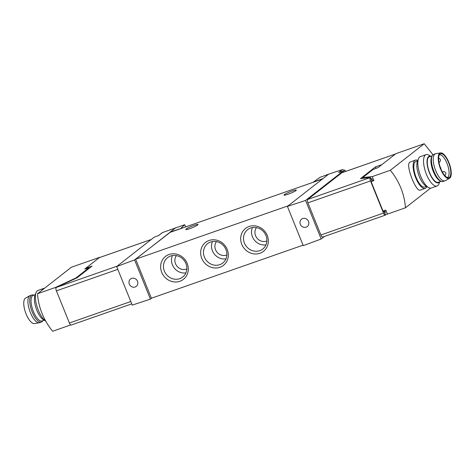 <?xml version="1.0" encoding="UTF-8"?>
<svg xmlns="http://www.w3.org/2000/svg" width="475" height="475" viewBox="0 0 475 475"><rect width="100%" height="100%" fill="white"/><g stroke="black" fill="none" stroke-linecap="round" stroke-linejoin="round"><path stroke-width="0.71" d="M185.802 226.842L184.674 224.711L180.453 228.718M184.674 224.711L162.391 232.607L158.389 235.63M312.972 182.341L320.002 177.353L328.664 174.147L342.38 169.623L344.755 170.222L343.265 171.386M345.883 171.344L344.755 170.222M376.069 168.34L375.482 166.885L381.864 164.653L395.467 154.013L341.834 172.781A2.078 0.778 -109.3 0 1 341.917 172.734A2.078 0.778 -109.3 0 1 342.018 172.716M71.375 324.983A2.909 1.087 -109.3 0 1 71.25 325.048A2.909 1.087 -109.3 0 1 69.392 323.006L56.406 290.854A2.909 1.087 -109.3 0 1 56.216 287.476L76.998 277.845L92.055 266.071L85.672 268.304L99.275 257.664A2.078 0.778 -109.3 0 1 99.364 257.616A2.078 0.778 -109.3 0 1 99.459 257.598M85.868 268.791L85.672 268.304M370.363 177.519L370.31 177.561A2.909 1.087 -109.3 0 0 370.494 180.939L383.485 213.085A2.909 1.087 -109.3 0 0 385.344 215.133A2.909 1.087 -109.3 0 0 385.463 215.062L383.966 211.197L383.277 211.737L371.213 181.889L371.907 181.343L370.363 177.519L360.43 178.659L375.482 166.885M322.875 236.966A2.909 1.087 -109.3 0 1 322.757 237.031A2.909 1.087 -109.3 0 1 320.898 234.988L307.907 202.843A2.909 1.087 -109.3 0 1 307.723 199.458L341.834 172.781M324.437 236.449L321.171 239.002L303.258 245.646L287.405 206.417L305.585 200.432L321.171 239.002M342.38 169.623L338.639 172.55L343.134 171.065L305.585 200.432M343.134 171.065L343.573 172.158M312.954 182.293L323.03 178.553L287.405 206.417M328.664 174.147L323.03 178.553M151.709 298.128L150.433 299.131L132.252 305.11L116.666 266.546L134.579 259.902L150.433 299.131M175.839 227.626L170.204 232.037L180.435 228.671M116.666 266.546L154.215 237.179L158.644 235.535L162.391 232.607M170.299 232.269L134.579 259.902M303.062 245.165L151.418 298.229L135.648 259.196L169.86 232.435A1.247 0.463 -109.3 0 1 169.913 232.406A1.247 0.463 -109.3 0 1 169.973 232.394M249.102 226.48A14.547 13.383 -128 0 0 246.187 250.432A14.547 13.383 -128 0 0 268.244 242.713A14.547 13.383 -128 0 0 249.102 226.48M209.071 240.487A14.547 13.383 -128 0 0 206.162 264.438A14.547 13.383 -128 0 0 228.22 256.72A14.547 13.383 -128 0 0 209.071 240.487M169.047 254.493A14.547 13.383 -128 0 0 166.137 278.445A14.547 13.383 -128 0 0 188.195 270.726A14.547 13.383 -128 0 0 169.047 254.493M135.648 259.196L288.177 205.812M284.317 194.649A6.65 0.778 158 0 1 291.038 191.425A6.65 0.778 158 0 1 296.305 190.119A6.65 0.778 158 0 1 295.961 190.576A6.65 0.778 158 0 1 289.245 193.794A6.65 0.778 158 0 1 283.979 195.1A6.65 0.778 158 0 1 284.317 194.649M186.075 229.027A6.65 0.778 158 0 1 192.791 225.809A6.65 0.778 158 0 1 198.063 224.503A6.65 0.778 158 0 1 197.719 224.954A6.65 0.778 158 0 1 190.998 228.178A6.65 0.778 158 0 1 185.731 229.484A6.65 0.778 158 0 1 186.075 229.027M176.409 255.621A8.728 8.033 -128 0 0 176.848 266.024A8.728 8.033 -128 0 0 186.835 268.951M172.401 255.562A12.297 11.317 -128 0 0 174.26 268.043A12.297 11.317 -128 0 0 185.927 272.858M170.578 256.025A12.297 11.317 -128 0 0 167.58 257.664A12.297 11.317 -128 0 0 166.244 274.318A12.297 11.317 -128 0 0 182.727 277.032A12.297 11.317 -128 0 0 185.107 261.915A12.297 11.317 -128 0 0 170.578 256.025M216.434 241.615A8.728 8.033 -128 0 0 216.873 252.011A8.728 8.033 -128 0 0 226.86 254.944M212.426 241.555A12.297 11.317 -128 0 0 214.29 254.036A12.297 11.317 -128 0 0 225.958 258.851M210.603 242.018A12.297 11.317 -128 0 0 207.605 243.651A12.297 11.317 -128 0 0 206.269 260.312A12.297 11.317 -128 0 0 222.757 263.025A12.297 11.317 -128 0 0 225.132 247.908A12.297 11.317 -128 0 0 210.603 242.018M256.458 227.608A8.728 8.033 -128 0 0 256.898 238.005A8.728 8.033 -128 0 0 266.885 240.938M252.451 227.549A12.297 11.317 -128 0 0 254.315 240.029A12.297 11.317 -128 0 0 265.982 244.845M250.628 228.012A12.297 11.317 -128 0 0 247.629 229.645A12.297 11.317 -128 0 0 246.293 246.305A12.297 11.317 -128 0 0 262.782 249.019A12.297 11.317 -128 0 0 265.157 233.902A12.297 11.317 -128 0 0 250.628 228.012M131.67 278.392A4.673 4.305 -128 0 0 130.477 279.057A4.673 4.305 -128 0 0 129.645 284.792A4.673 4.305 -128 0 0 135.149 287.001A4.673 4.305 -128 0 0 136.236 286.419A4.673 4.305 -128 0 0 137.21 280.666A4.673 4.305 -128 0 0 131.67 278.392M302.688 218.542A4.673 4.305 -128 0 0 301.494 219.207A4.673 4.305 -128 0 0 301.037 225.5A4.673 4.305 -128 0 0 307.254 226.575A4.673 4.305 -128 0 0 308.228 220.816A4.673 4.305 -128 0 0 302.688 218.542M383.966 211.197L383.099 211.298M89.033 268.434L88.801 267.87L84.776 269.01L99.738 257.302L71.44 267.205L37.513 293.746A62.344 57.368 52 0 0 52.666 331.253L70.698 324.924M55.902 288.307L55.551 287.434L37.513 293.746M55.551 287.434L75.982 277.934L88.801 267.87M44.436 288.331A16.625 6.211 70.7 0 0 43.658 288.462A16.625 6.211 70.7 0 0 41.883 290.326M43.658 288.462L37.935 290.468A16.625 6.211 70.7 0 0 36.035 292.624A16.625 6.211 70.7 0 0 37.43 307.83A16.625 6.211 70.7 0 0 45.719 321.112M36.035 292.624L34.936 295.48A14.072 5.261 70.7 0 0 36.231 308.673A14.072 5.261 70.7 0 0 43.451 319.8L45.737 321.136M33.879 295.189L33.79 295.147A14.339 5.356 70.7 0 0 31.908 294.999L30.091 295.634A14.339 5.356 70.7 0 0 29.771 295.777L25.519 298.146A13.508 5.047 70.7 0 0 25.513 312.425A13.508 5.047 70.7 0 0 34.42 323.588L39.223 322.786A14.339 5.356 70.7 0 0 39.562 322.703L41.378 322.062A14.339 5.356 70.7 0 0 41.978 321.735A14.339 5.356 70.7 0 0 42.756 320.773L42.803 320.684M29.771 295.777A14.339 5.356 70.7 0 0 29.771 310.935A14.339 5.356 70.7 0 0 39.223 322.786M31.908 294.999A14.339 5.356 70.7 0 0 31.588 310.3A14.339 5.356 70.7 0 0 41.378 322.062M35.233 294.714L33.09 295.462A13.508 5.047 70.7 0 0 32.793 309.878A13.508 5.047 70.7 0 0 42.014 320.963L44.157 320.209M426.58 186.378L424.804 187.002A13.508 5.047 -109.3 0 1 415.868 176.718A13.508 5.047 -109.3 0 1 415.316 161.815A13.508 5.047 -109.3 0 1 415.88 161.506L417.656 160.882M430.564 188.153L405.454 207.795A62.344 57.368 52 0 0 390.296 170.287L424.228 143.747L432.998 154.767M415.399 160.128L409.723 162.242C405.252 165.241 416.237 192.523 420.262 190.131L425.285 188.373A14.963 5.593 -109.3 0 1 415.387 176.985A14.963 5.593 -109.3 0 1 414.776 160.473A14.963 5.593 -109.3 0 1 415.399 160.128A14.963 5.593 -109.3 0 1 417.804 160.502M370.862 178.76L371.854 178.648L372.703 180.755L371.794 181.07M385.166 211.601L384.257 211.915M384.471 212.444L385.463 212.325L384.708 210.467M383.004 211.06L385.789 210.087L387.416 214.106L405.454 207.795M371.895 181.313L373.884 180.619L372.263 176.599L390.296 170.287M387.416 214.106L385.243 214.356M424.228 143.747L395.93 153.651L378.272 167.461L372.905 169.617L362.71 177.591L372.263 176.599M373.884 180.619L372.703 180.755M426.93 186.586A14.963 5.593 -109.3 0 1 425.285 188.373M439.767 181.765L438.965 183.861A16.625 6.211 -109.3 0 1 437.065 186.016L431.342 188.017A16.625 6.211 -109.3 0 1 428.515 187.512L425.873 185.968A14.072 5.261 -109.3 0 1 418.653 174.848A14.072 5.261 -109.3 0 1 417.365 161.648L418.463 158.792A16.625 6.211 -109.3 0 1 419.668 157.017A16.625 6.211 -109.3 0 1 420.357 156.637L426.081 154.63A16.625 6.211 -109.3 0 1 428.913 155.135L430.843 156.269M428.515 187.512A16.625 6.211 -109.3 0 1 419.989 174.378A16.625 6.211 -109.3 0 1 418.463 158.792M437.065 186.016A16.625 6.211 -109.3 0 1 426.069 173.357A16.625 6.211 -109.3 0 1 425.392 155.016A16.625 6.211 -109.3 0 1 426.081 154.63M439.666 181.8A14.072 5.261 -109.3 0 1 429.899 173.951A14.072 5.261 -109.3 0 1 428.569 156.584A14.072 5.261 -109.3 0 1 430.742 156.305M432.197 155.794L429.347 156.792A13.508 5.047 70.7 0 0 428.782 157.106A13.508 5.047 70.7 0 0 429.335 172.009A13.508 5.047 70.7 0 0 438.271 182.293L441.121 181.296M439.375 154.826A12.053 4.501 -109.3 0 1 447.521 164.742A12.053 4.501 -109.3 0 1 447.337 177.573M440.016 154.066A12.659 4.732 -109.3 0 1 449.231 164.285A12.659 4.732 -109.3 0 1 448.204 177.769A12.659 4.732 -109.3 0 1 440.26 167.283A12.659 4.732 -109.3 0 1 439.933 154.132A12.659 4.732 -109.3 0 1 440.016 154.066M439.696 153.283A13.508 5.047 -109.3 0 1 440.58 152.891A13.508 5.047 -109.3 0 1 449.487 164.053A13.508 5.047 -109.3 0 1 449.481 178.339A13.508 5.047 -109.3 0 1 440.408 168.595A13.508 5.047 -109.3 0 1 439.696 153.283M449.481 178.339L445.229 180.708A14.339 5.356 -109.3 0 1 444.909 180.85A14.339 5.356 -109.3 0 1 435.427 169.931A14.339 5.356 -109.3 0 1 434.839 154.108A14.339 5.356 -109.3 0 1 435.438 153.781A14.339 5.356 -109.3 0 1 435.777 153.692L440.58 152.891M444.909 180.85L443.092 181.486A14.339 5.356 -109.3 0 1 441.21 181.331A14.339 5.356 -109.3 0 1 433.301 169.717A14.339 5.356 -109.3 0 1 432.244 155.711A14.339 5.356 -109.3 0 1 433.022 154.749A14.339 5.356 -109.3 0 1 433.622 154.417L435.438 153.781M441.21 181.331L440.135 180.874A13.508 5.047 -109.3 0 1 432.683 169.937A13.508 5.047 -109.3 0 1 431.686 156.738L432.244 155.711M370.31 177.561L307.723 199.458M56.216 287.476L117.188 266.137M99.275 257.664L151.299 239.459M169.86 232.435L322.394 179.051L169.913 232.406M69.392 323.006L130.797 301.518M56.406 290.854L117.806 269.367M383.485 213.085L320.898 234.988M370.494 180.939L307.907 202.843M76.113 278.261L75.982 277.934M88.956 268.494L88.736 267.953M363.025 178.362L362.758 177.692M442.338 171.998L443.104 171.73A2.078 0.778 70.7 0 0 442.801 172.799M395.509 153.983L341.917 172.734M99.364 257.616L151.341 239.43M71.25 325.048L131.747 303.875M385.344 215.133L322.757 237.031M362.924 178.374L362.645 177.674M444.748 175.536A2.078 2.078 0 0 0 445.716 172.912A2.078 2.078 0 0 0 443.104 171.73M440.907 168.987A2.078 2.078 0 0 0 440.23 167.206M438.947 162.302L439.066 162.26A2.078 2.078 0 0 0 438.615 158.234"/></g></svg>
